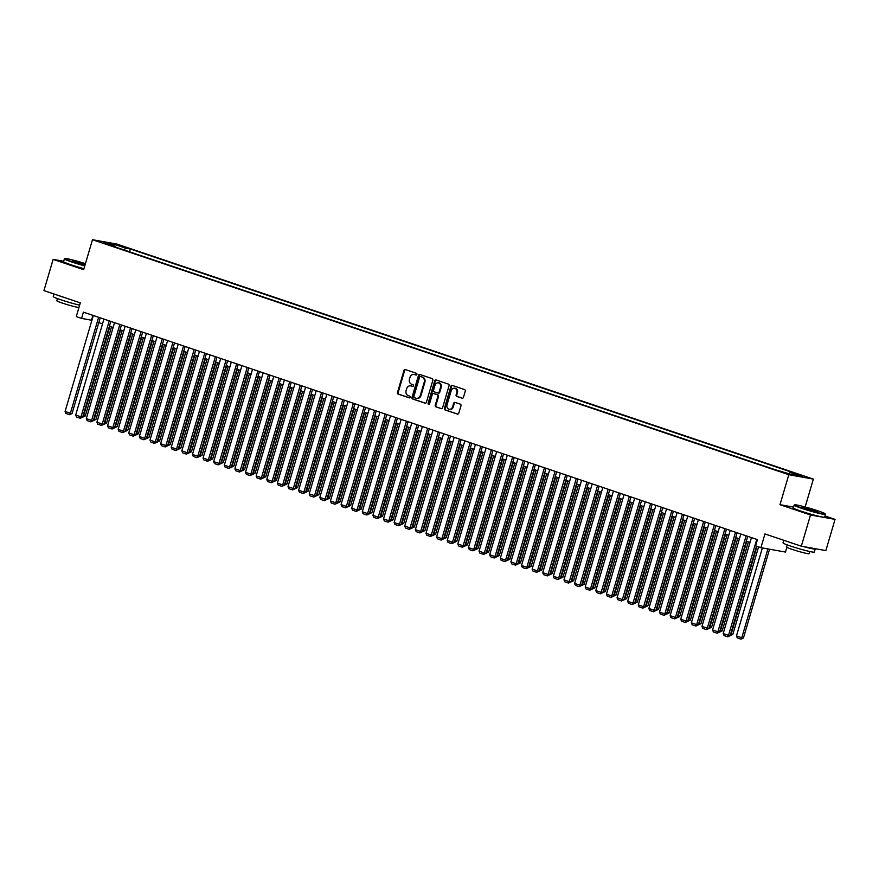 <?xml version="1.0" encoding="UTF-8"?>
<svg xmlns="http://www.w3.org/2000/svg" width="879" height="879" viewBox="0 0 879 879"><rect width="100%" height="100%" fill="white"/><g stroke="black" fill="none" stroke-linecap="round" stroke-linejoin="round"><path stroke-width="1.32" d="M416.91 374.421A0.901 0.769 -79.9 0 0 416.426 373.311L405.362 369.576A1.286 1.099 -79.9 0 0 403.955 370.455L397.462 392.517A1.286 1.099 -79.9 0 0 398.143 394.1L409.218 397.835A0.901 0.769 -79.9 0 0 409.724 396.11L408.285 395.627A4.098 3.505 -79.9 0 1 406.109 390.584L406.647 388.749A4.098 3.505 -79.9 0 1 410.702 385.837A4.098 3.505 -79.9 0 1 411.141 385.947L412.57 386.43A0.901 0.769 -79.9 0 0 413.075 384.716L411.647 384.233A4.098 3.505 -79.9 0 1 409.46 379.19L410.01 377.344A4.098 3.505 -79.9 0 1 414.064 374.443A4.098 3.505 -79.9 0 1 414.492 374.553L415.932 375.036A0.901 0.769 -79.9 0 0 416.91 374.421M803.208 475.946L797.077 474.385L803.208 475.946M462.046 398.209A1.286 1.099 -79.9 0 0 463.453 397.341L465.277 391.144A1.286 1.099 -79.9 0 0 464.595 389.573L452.3 385.42A1.286 1.099 -79.9 0 0 450.894 386.299L444.4 408.361A1.286 1.099 -79.9 0 0 445.082 409.933L457.377 414.086A1.286 1.099 -79.9 0 0 458.783 413.207L460.981 405.735A1.286 1.099 -79.9 0 0 460.299 404.153L455.036 402.384A1.286 1.099 -79.9 0 0 453.641 403.252L452.542 406.966A3.428 2.934 -79.9 0 1 446.971 405.087L451.246 390.562A3.428 2.934 -79.9 0 1 456.816 392.441L456.113 394.858A1.286 1.099 -79.9 0 0 456.794 396.44L462.321 398.264M63.673 261.261L53.136 259.382L43.95 290.597L80.308 302.87L76.264 316.605L81.571 318.396L83.406 312.155L757.456 539.629L755.61 545.881L760.917 547.672L785.463 552.056L786.859 547.32M793.572 507.117L779.992 504.689L810.504 514.984L801.318 546.2L764.961 533.938L760.917 547.672M779.992 504.689L788.815 474.715L92.482 239.703L117.017 244.098L813.35 479.099L788.815 474.715M53.136 259.382L83.659 269.677L92.482 239.703M432.875 380.211A1.286 1.099 -79.9 0 0 432.193 378.64L419.898 374.487A1.286 1.099 -79.9 0 0 418.492 375.355L411.998 397.418A1.286 1.099 -79.9 0 0 412.68 399L424.975 403.153A1.286 1.099 -79.9 0 0 426.381 402.274L432.875 380.211M436.094 379.959L448.389 384.101A1.286 1.099 -79.9 0 1 449.07 385.683L442.576 407.746A1.286 1.099 -79.9 0 1 441.181 408.614L435.918 406.845A1.286 1.099 -79.9 0 1 435.237 405.263L437.863 396.319A1.286 1.099 -79.9 0 0 437.182 394.737L433.699 393.561A1.286 1.099 -79.9 0 0 432.292 394.44L429.556 403.747A0.901 0.769 -79.9 0 1 428.095 403.263L434.698 380.827A1.286 1.099 -79.9 0 1 436.094 379.959M810.504 514.984L835.05 519.368L825.864 550.595L801.318 546.2M118.511 245.527L126.774 247.823L118.511 245.527M789.089 473.66L790.199 472.441L794.847 473.265L130.356 249.01L125.708 248.175L124.082 249.966M790.199 472.441L801.879 476.374L791.792 474.572L775.476 469.804L110.985 245.549L115.632 246.373L103.953 242.439L114.039 244.241L125.708 248.175M805.153 506.974L813.35 479.099M835.05 519.368L824.963 515.973M81.571 318.396L91.91 320.308M98.8 322.637L102.524 323.89M109.414 326.219L113.138 327.471M120.027 329.801L123.752 331.053M130.641 333.383L134.366 334.635M141.255 336.965L144.98 338.217M151.869 340.547L155.594 341.799M162.494 344.128L166.208 345.381M173.108 347.71L176.822 348.963M183.722 351.292L187.436 352.545M194.336 354.874L198.05 356.127M204.95 358.456L208.664 359.709M215.564 362.038L219.289 363.291M226.178 365.62L229.902 366.873M236.792 369.202L240.516 370.455M247.406 372.784L251.13 374.036M258.019 376.366L261.744 377.618M268.633 379.948L272.358 381.2M279.258 383.53L282.972 384.793M289.872 387.112L293.586 388.375M300.486 390.694L304.2 391.957M311.1 394.275L314.814 395.539M321.714 397.857L325.428 399.121M332.328 401.439L336.042 402.703M342.942 405.032L346.667 406.285M353.556 408.614L357.281 409.867M364.17 412.196L367.894 413.449M374.784 415.778L378.508 417.031M385.398 419.36L389.122 420.612M396.011 422.942L399.736 424.194M406.636 426.524L410.35 427.776M417.25 430.106L420.964 431.358M427.864 433.688L431.578 434.94M438.478 437.27L442.192 438.522M449.092 440.851L452.806 442.104M459.706 444.433L463.42 445.686M470.32 448.015L474.045 449.268M480.934 451.597L484.659 452.85M491.548 455.179L495.273 456.432M502.162 458.761L505.886 460.014M512.776 462.343L516.5 463.596M523.39 465.925L527.114 467.188M534.014 469.507L537.728 470.77M544.628 473.089L548.342 474.352M555.242 476.671L558.956 477.934M565.856 480.253L569.57 481.516M576.47 483.835L580.184 485.098M587.084 487.427L590.798 488.68M597.698 491.009L601.423 492.262M608.312 494.591L612.037 495.844M618.926 498.173L622.651 499.426M629.54 501.755L633.265 503.008M640.154 505.337L643.878 506.59M650.768 508.919L654.492 510.172M661.393 512.501L665.106 513.754M672.006 516.083L675.72 517.335M682.62 519.665L686.334 520.917M693.234 523.247L696.948 524.499M703.848 526.829L707.562 528.081M714.462 530.411L718.176 531.663M725.076 533.992L728.801 535.245M735.69 537.574L739.415 538.827M746.304 541.156L750.029 542.409M92.932 315.363L91.515 320.176M129.532 251.801L130.356 249.01M115.797 247.175L115.632 246.373M114.072 245.845L114.039 244.241M416.294 375.047L415.152 374.663A4.098 3.505 -79.9 0 0 414.723 374.553A4.098 3.505 -79.9 0 0 414.394 374.52M411.031 385.914A4.098 3.505 -79.9 0 1 411.372 385.958A4.098 3.505 -79.9 0 1 411.801 386.068L412.932 386.452M405.593 369.663A1.286 1.099 -79.9 0 0 404.626 370.575L398.132 392.638A1.286 1.099 -79.9 0 0 398.813 394.21L409.581 397.846M420.129 374.564A1.286 1.099 -79.9 0 0 419.151 375.476L412.658 397.539A1.286 1.099 -79.9 0 0 413.339 399.121L425.403 403.186M420.536 376.586A0.901 0.769 -79.9 0 0 419.558 377.201L413.855 396.572A0.901 0.769 -79.9 0 0 414.328 397.671L415.844 398.176A4.098 3.505 -79.9 0 0 416.272 398.297A4.098 3.505 -79.9 0 0 420.327 395.385L424.227 382.145A4.098 3.505 -79.9 0 0 422.052 377.102L421.195 376.706A0.901 0.769 -79.9 0 0 421.008 376.673M416.613 398.33A4.098 3.505 -79.9 0 0 416.943 398.407A4.098 3.505 -79.9 0 0 420.997 395.506L420.327 395.385M421.195 376.706L422.711 377.212A4.098 3.505 -79.9 0 1 424.887 382.266L420.997 395.506M441.61 408.658L435.918 406.845M434.083 393.627A1.286 1.099 -79.9 0 1 434.358 393.682L437.852 394.858A1.286 1.099 -79.9 0 1 438.533 396.44L435.896 405.384A1.286 1.099 -79.9 0 0 436.577 406.966M436.325 380.036A1.286 1.099 -79.9 0 0 435.358 380.948L428.754 403.373A0.901 0.769 -79.9 0 0 429.007 404.362M440.599 387.035A3.428 2.934 -79.9 0 0 435.028 385.156L433.523 390.265A1.286 1.099 -79.9 0 0 434.204 391.847L437.687 393.023A1.286 1.099 -79.9 0 0 439.093 392.144L440.599 387.035L441.269 387.156A3.428 2.934 -79.9 0 0 438.742 382.804M437.962 393.078L438.357 393.144A1.286 1.099 -79.9 0 0 439.753 392.265L439.093 392.144M441.269 387.156L439.753 392.265M454.959 388.21A3.428 2.934 -79.9 0 1 457.487 392.561L456.772 394.979A1.286 1.099 -79.9 0 0 457.454 396.55L462.486 398.253M449.488 409.427A3.428 2.934 -79.9 0 0 453.212 407.087L452.542 406.966M455.267 402.461A1.286 1.099 -79.9 0 0 454.3 403.373L453.212 407.087M452.531 385.496A1.286 1.099 -79.9 0 0 451.564 386.419L445.071 408.482A1.286 1.099 -79.9 0 0 445.752 410.053L457.816 414.13M109.919 326.384L83.648 415.624L85.307 415.921L111.501 326.922M83.153 415.448L82.692 417.009M85.307 415.921L82.879 417.064M98.624 317.286L70.386 413.251L72.045 413.548L100.217 317.824M93.317 315.495L65.079 411.46L70.386 413.251L69.606 414.69L65.892 413.438L65.079 411.46M72.045 413.548L69.606 414.69M85.428 263.645A15.91 1.044 16.4 0 0 64.914 258.558A15.91 1.044 16.4 0 0 72.034 261.667A15.91 1.044 16.4 0 0 84.878 265.535M84.758 265.93A16.305 1.066 -163.6 0 1 71.726 261.997A16.305 1.066 -163.6 0 1 64.376 258.876A16.305 1.066 -163.6 0 1 64.431 258.822L64.914 258.558M85.043 264.964L72.496 260.898L85.263 264.216M85.142 264.623L73.199 261.305M79.637 305.145A16.305 1.066 -163.6 0 1 60.629 299.717A16.305 1.066 -163.6 0 1 53.278 296.597L54.037 294.004M65.694 297.937A16.305 1.066 -163.6 0 1 61.541 296.597A16.305 1.066 -163.6 0 1 58.091 295.377M78.956 307.463A11.746 0.769 -163.6 0 1 62.101 303.002A11.746 0.769 -163.6 0 1 56.805 300.75L57.443 298.596M83.945 268.688A16.305 1.066 -163.6 0 1 70.913 264.744A16.305 1.066 -163.6 0 1 63.563 261.623L64.376 258.876M817.986 510.842A15.91 1.044 16.4 0 0 794.682 504.854A15.91 1.044 16.4 0 0 801.802 507.952A15.91 1.044 16.4 0 0 817.613 512.6A15.91 1.044 16.4 0 0 825.15 513.819A15.91 1.044 16.4 0 0 817.986 510.842M825.15 513.819L825.414 514.303A16.305 1.066 -163.6 0 1 825.436 514.38A16.305 1.066 -163.6 0 1 817.239 512.94A16.305 1.066 -163.6 0 1 801.494 508.293A16.305 1.066 -163.6 0 1 794.144 505.172A16.305 1.066 -163.6 0 1 794.198 505.106L794.682 504.854M813.943 510.128L817.503 511.677L802.274 507.194L813.943 510.128M816.701 511.633L802.966 507.601M814.954 548.639A16.305 1.066 -163.6 0 1 815.251 548.968L814.328 552.089A16.305 1.066 -163.6 0 1 806.142 550.65A16.305 1.066 -163.6 0 1 790.397 546.002A16.305 1.066 -163.6 0 1 783.046 542.881L783.804 540.288M795.462 544.222A16.305 1.066 -163.6 0 1 791.32 542.881A16.305 1.066 -163.6 0 1 787.87 541.662M809.746 551.518L809.109 553.671A11.746 0.769 -163.6 0 1 803.208 552.638A11.746 0.769 -163.6 0 1 791.869 549.287A11.746 0.769 -163.6 0 1 786.584 547.046L787.21 544.881M825.436 514.38L824.623 517.127A16.305 1.066 -163.6 0 1 816.437 515.687A16.305 1.066 -163.6 0 1 800.692 511.04A16.305 1.066 -163.6 0 1 793.341 507.919L794.144 505.172M815.251 548.968A16.305 1.066 -163.6 0 1 803.582 546.606M120.533 329.966L94.262 419.206L95.921 419.503L122.115 330.504M93.767 419.03L93.306 420.591M95.921 419.503L93.493 420.645M131.147 333.548L104.876 422.788L106.535 423.085L132.729 334.086M104.381 422.612L103.92 424.172M106.535 423.085L104.107 424.227M141.761 337.129L115.501 426.37L117.149 426.667L143.343 337.668M114.995 426.194L114.534 427.754M117.149 426.667L114.72 427.809M152.375 340.711L126.115 429.952L127.774 430.249L153.968 341.25M125.609 429.787L125.159 431.336M127.774 430.249L125.334 431.391M109.238 320.868L81 416.833L82.659 417.129L110.831 321.406M103.931 319.077L75.693 415.042L81 416.833L80.22 418.272L76.506 417.02L75.693 415.042M82.659 417.129L80.22 418.272M119.863 324.45L91.614 420.415L93.273 420.711L121.445 324.988M114.545 322.659L86.307 418.624L91.614 420.415L90.834 421.854L87.12 420.601L86.307 418.624M93.273 420.711L90.834 421.854M130.477 328.032L102.228 423.997L103.887 424.293L132.059 328.57M125.17 326.241L96.921 422.206L102.228 423.997L101.459 425.436L97.734 424.183L96.921 422.206M103.887 424.293L101.459 425.436M141.09 331.614L112.842 427.579L114.501 427.875L142.673 332.152M135.784 329.823L107.535 425.788L112.842 427.579L112.072 429.018L108.348 427.765L107.535 425.788M114.501 427.875L112.072 429.018M162.989 344.293L136.728 433.534L138.388 433.83L164.582 344.832M136.223 433.369L135.773 434.918M138.388 433.83L135.948 434.973M151.704 335.196L123.456 431.16L125.115 431.457L153.287 335.734M146.397 333.405L118.149 429.37L123.456 431.16L122.686 432.6L118.973 431.347L118.149 429.37M125.115 431.457L122.686 432.6M173.602 347.875L147.342 437.116L149.001 437.412L175.196 348.414M146.837 436.951L146.386 438.5M149.001 437.412L146.562 438.555M162.318 338.778L134.069 434.742L135.729 435.039L163.901 339.316M157.011 336.987L128.763 432.951L134.069 434.742L133.3 436.182L129.587 434.929L128.763 432.951M135.729 435.039L133.3 436.182M184.216 351.457L157.956 440.698L159.615 440.994L185.81 351.996M157.451 440.533L157 442.082M159.615 440.994L157.176 442.137M172.932 342.37L144.694 438.324L146.343 438.621L174.514 342.898M167.625 340.569L139.376 436.533L144.694 438.324L143.914 439.764L140.2 438.511L139.376 436.533M146.343 438.621L143.914 439.764M194.83 355.039L168.57 444.28L170.229 444.576L196.424 355.577M168.065 444.115L167.614 445.664M170.229 444.576L167.79 445.719M183.546 345.952L155.308 441.906L156.967 442.203L185.139 346.48M178.239 344.161L150.001 440.115L155.308 441.906L154.528 443.357L150.814 442.093L150.001 440.115M156.967 442.203L154.528 443.357M205.444 358.621L179.184 447.861L180.843 448.158L207.037 359.159M178.69 447.697L178.228 449.246M180.843 448.158L178.404 449.301M194.16 349.534L165.922 445.488L167.581 445.785L195.753 350.062M188.853 347.743L160.615 443.697L165.922 445.488L165.142 446.939L161.428 445.675L160.615 443.697M167.581 445.785L165.142 446.939M216.069 362.203L189.798 451.443L191.457 451.74L217.651 362.741M189.304 451.279L188.842 452.828M191.457 451.74L189.018 452.894M204.774 353.116L176.536 449.07L178.195 449.367L206.367 353.644M199.467 351.325L171.229 447.279L176.536 449.07L175.756 450.52L172.042 449.257L171.229 447.279M178.195 449.367L175.756 450.52M226.683 365.785L200.412 455.025L202.071 455.322L228.265 366.323M199.918 454.861L199.456 456.41M202.071 455.322L199.643 456.476M215.388 356.698L187.15 452.652L188.809 452.949L216.981 357.226M210.081 354.907L181.843 450.861L187.15 452.652L186.37 454.102L182.656 452.85L181.843 450.861M188.809 452.949L186.37 454.102M237.297 369.367L211.026 458.607L212.685 458.904L238.879 369.905M210.531 458.442L210.07 459.992M212.685 458.904L210.257 460.058M226.002 360.28L197.764 456.234L199.423 456.531L227.595 360.808M220.695 358.489L192.457 454.443L197.764 456.234L196.984 457.684L193.27 456.432L192.457 454.443M199.423 456.531L196.984 457.684M247.911 372.96L221.64 462.189L223.299 462.486L249.493 373.487M221.145 462.024L220.684 463.574M223.299 462.486L220.871 463.64M236.616 363.862L208.378 459.816L210.037 460.113L238.209 364.4M231.309 362.071L203.071 458.025L208.378 459.816L207.598 461.266L203.884 460.014L203.071 458.025M210.037 460.113L207.598 461.266M258.525 376.542L232.254 465.771L233.913 466.068L260.107 377.069M231.759 465.606L231.298 467.156M233.913 466.068L231.485 467.221M247.241 367.444L218.992 463.398L220.651 463.694L248.823 367.982M241.923 365.653L213.685 461.607L218.992 463.398L218.212 464.848L214.498 463.596L213.685 461.607M220.651 463.694L218.212 464.848M269.139 380.124L242.879 469.353L244.527 469.65L270.721 380.651M242.373 469.188L241.923 470.737M244.527 469.65L242.099 470.803M257.855 371.026L229.606 466.98L231.265 467.276L259.437 371.564M252.548 369.235L224.299 465.189L229.606 466.98L228.837 468.43L225.112 467.178L224.299 465.189M231.265 467.276L228.837 468.43M279.753 383.705L253.493 472.935L255.152 473.232L281.346 384.233M252.987 472.77L252.537 474.319M255.152 473.232L252.712 474.385M268.469 374.608L240.22 470.562L241.879 470.858L270.051 375.146M263.162 372.817L234.913 468.771L240.22 470.562L239.451 472.012L235.726 470.759L234.913 468.771M241.879 470.858L239.451 472.012M290.367 387.287L264.107 476.517L265.766 476.814L291.96 387.815M263.601 476.352L263.151 477.901M265.766 476.814L263.326 477.967M279.082 378.19L250.834 474.144L252.493 474.44L280.665 378.728M273.776 376.399L245.527 472.353L250.834 474.144L250.065 475.594L246.351 474.341L245.527 472.353M252.493 474.44L250.065 475.594M300.981 390.869L274.72 480.099L276.38 480.395L302.574 391.408M274.215 479.934L273.765 481.483M276.38 480.395L273.94 481.549M289.696 381.772L261.448 477.736L263.107 478.033L291.279 382.31M284.389 379.981L256.141 475.946L261.448 477.736L260.678 479.176L256.965 477.923L256.141 475.946M263.107 478.033L260.678 479.176M311.595 394.451L285.334 483.692L286.993 483.988L313.188 394.99M284.829 483.516L284.378 485.065M286.993 483.988L284.554 485.131M300.31 385.354L272.072 481.318L273.721 481.615L301.893 385.892M295.003 383.563L266.755 479.527L272.072 481.318L271.292 482.758L267.579 481.505L266.755 479.527M273.721 481.615L271.292 482.758M322.208 398.033L295.948 487.274L297.607 487.57L323.802 398.572M295.443 487.098L294.992 488.647M297.607 487.57L295.168 488.713M310.924 388.936L282.686 484.9L284.346 485.197L312.517 389.474M305.617 387.145L277.379 483.109L282.686 484.9L281.906 486.34L278.193 485.087L277.379 483.109M284.346 485.197L281.906 486.34M332.822 401.615L306.562 490.856L308.221 491.152L334.416 402.153M306.068 490.68L305.606 492.229M308.221 491.152L305.782 492.295M321.538 392.517L293.3 488.482L294.959 488.779L323.131 393.056M316.231 390.726L287.993 486.691L293.3 488.482L292.52 489.922L288.806 488.669L287.993 486.691M294.959 488.779L292.52 489.922M343.447 405.197L317.176 494.437L318.835 494.734L345.029 405.735M316.682 494.262L316.22 495.811M318.835 494.734L316.396 495.877M332.152 396.099L303.914 492.064L305.573 492.361L333.745 396.638M326.845 394.308L298.607 490.273L303.914 492.064L303.134 493.504L299.42 492.251L298.607 490.273M305.573 492.361L303.134 493.504M354.061 408.779L327.79 498.019L329.449 498.316L355.643 409.317M327.296 497.844L326.834 499.404M329.449 498.316L327.021 499.459M342.766 399.681L314.528 495.646L316.187 495.943L344.359 400.22M337.459 397.89L309.221 493.855L314.528 495.646L313.748 497.085L310.034 495.833L309.221 493.855M316.187 495.943L313.748 497.085M364.675 412.361L338.404 501.601L340.063 501.898L366.257 412.899M337.91 501.426L337.448 502.986M340.063 501.898L337.635 503.041M353.38 403.263L325.142 499.228L326.801 499.525L354.973 403.802M348.073 401.472L319.835 497.437L325.142 499.228L324.362 500.667L320.648 499.415L319.835 497.437M326.801 499.525L324.362 500.667M375.289 415.943L349.018 505.183L350.677 505.48L376.871 416.481M348.523 505.007L348.062 506.568M350.677 505.48L348.249 506.623M385.903 419.525L359.632 508.765L361.291 509.062L387.485 420.063M359.137 508.589L358.676 510.15M361.291 509.062L358.863 510.205M396.517 423.107L370.257 512.347L371.916 512.644L398.099 423.645M369.751 512.171L369.301 513.732M371.916 512.644L369.477 513.786M363.994 406.845L335.756 502.81L337.415 503.107L365.587 407.384M358.687 405.054L330.449 501.019L335.756 502.81L334.976 504.249L331.262 502.997L330.449 501.019M337.415 503.107L334.976 504.249M374.619 410.427L346.37 506.392L348.029 506.689L376.201 410.965M369.301 408.636L341.063 504.601L346.37 506.392L345.59 507.831L341.876 506.579L341.063 504.601M348.029 506.689L345.59 507.831M385.233 414.009L356.984 509.974L358.643 510.27L386.815 414.547M379.926 412.218L351.677 508.183L356.984 509.974L356.215 511.413L352.49 510.161L351.677 508.183M358.643 510.27L356.215 511.413M407.131 426.689L380.871 515.929L382.53 516.226L408.724 427.227M380.365 515.764L379.915 517.313M382.53 516.226L380.091 517.368M395.847 417.591L367.598 513.556L369.257 513.852L397.429 418.129M390.54 415.8L362.291 511.765L367.598 513.556L366.829 514.995L363.104 513.743L362.291 511.765M369.257 513.852L366.829 514.995M417.745 430.27L391.485 519.511L393.144 519.808L419.338 430.809M390.979 519.346L390.529 520.895M393.144 519.808L390.705 520.95M406.461 421.173L378.212 517.138L379.871 517.434L408.043 421.711M401.154 419.382L372.905 515.347L378.212 517.138L377.443 518.577L373.729 517.324L372.905 515.347M379.871 517.434L377.443 518.577M428.359 433.852L402.099 523.093L403.758 523.39L429.952 434.391M401.593 522.928L401.143 524.477M403.758 523.39L401.318 524.532M417.075 424.755L388.826 520.72L390.485 521.016L418.657 425.293M411.768 422.964L383.519 518.929L388.826 520.72L388.057 522.159L384.343 520.906L383.519 518.929M390.485 521.016L388.057 522.159M438.973 437.434L412.712 526.675L414.372 526.971L440.566 437.973M412.207 526.51L411.757 528.059M414.372 526.971L411.932 528.114M427.688 428.348L399.451 524.302L401.099 524.598L429.271 428.875M422.381 426.546L394.133 522.511L399.451 524.302L398.67 525.741L394.957 524.488L394.133 522.511M401.099 524.598L398.67 525.741M449.587 441.016L423.326 530.257L424.986 530.553L451.18 441.555M422.821 530.092L422.37 531.641M424.986 530.553L422.546 531.696M438.302 431.93L410.064 527.883L411.724 528.18L439.896 432.457M432.995 430.139L404.758 526.092L410.064 527.883L409.284 529.334L405.571 528.07L404.758 526.092M411.724 528.18L409.284 529.334M460.2 444.598L433.94 533.839L435.599 534.135L461.794 445.137M433.446 533.674L432.984 535.223M435.599 534.135L433.16 535.278M448.916 435.512L420.678 531.465L422.338 531.762L450.509 436.039M443.609 433.721L415.371 529.674L420.678 531.465L419.898 532.916L416.185 531.652L415.371 529.674M422.338 531.762L419.898 532.916M470.825 448.18L444.554 537.421L446.213 537.717L472.408 448.719M444.06 537.256L443.598 538.805M446.213 537.717L443.785 538.871M459.53 439.093L431.292 535.047L432.951 535.344L461.123 439.621M454.223 437.302L425.985 533.256L431.292 535.047L430.512 536.498L426.798 535.234L425.985 533.256M432.951 535.344L430.512 536.498M481.439 451.762L455.168 541.003L456.827 541.299L483.021 452.3M454.674 540.838L454.212 542.387M456.827 541.299L454.399 542.453M470.144 442.675L441.906 538.629L443.565 538.926L471.737 443.203M464.837 440.884L436.599 536.838L441.906 538.629L441.126 540.08L437.412 538.827L436.599 536.838M443.565 538.926L441.126 540.08M492.053 455.344L465.782 544.584L467.441 544.881L493.635 455.882M465.288 544.42L464.826 545.969M467.441 544.881L465.013 546.035M480.758 446.257L452.52 542.211L454.179 542.508L482.351 446.785M475.451 444.466L447.213 540.42L452.52 542.211L451.74 543.661L448.026 542.409L447.213 540.42M454.179 542.508L451.74 543.661M502.667 458.937L476.396 548.166L478.055 548.463L504.249 459.464M475.902 548.002L475.44 549.551M478.055 548.463L475.627 549.617M491.372 449.839L463.134 545.793L464.793 546.09L492.965 450.378M486.065 448.048L457.827 544.002L463.134 545.793L462.354 547.243L458.64 545.991L457.827 544.002M464.793 546.09L462.354 547.243M513.281 462.519L487.021 551.748L488.669 552.045L514.863 463.046M486.516 551.583L486.054 553.133M488.669 552.045L486.241 553.199M501.997 453.421L473.748 549.375L475.407 549.672L503.579 453.96M496.679 451.63L468.441 547.584L473.748 549.375L472.968 550.825L469.254 549.573L468.441 547.584M475.407 549.672L472.968 550.825M523.895 466.101L497.635 555.33L499.294 555.627L525.477 466.628M497.129 555.165L496.679 556.715M499.294 555.627L496.855 556.781M512.611 457.003L484.362 552.957L486.021 553.254L514.193 457.541M507.304 455.212L479.055 551.166L484.362 552.957L483.593 554.407L479.868 553.155L479.055 551.166M486.021 553.254L483.593 554.407M534.509 469.683L508.249 558.912L509.908 559.209L536.102 470.21M507.743 558.747L507.293 560.297M509.908 559.209L507.469 560.362M523.225 460.585L494.976 556.539L496.635 556.836L524.807 461.123M517.918 458.794L489.669 554.748L494.976 556.539L494.207 557.989L490.482 556.737L489.669 554.748M496.635 556.836L494.207 557.989M545.123 473.265L518.863 562.494L520.522 562.791L546.716 473.792M518.357 562.329L517.907 563.879M520.522 562.791L518.083 563.944M533.839 464.167L505.59 560.121L507.249 560.417L535.421 464.705M528.532 462.376L500.283 558.33L505.59 560.121L504.821 561.571L501.107 560.319L500.283 558.33M507.249 560.417L504.821 561.571M555.737 476.847L529.477 566.076L531.136 566.373L557.33 477.385M528.971 565.911L528.521 567.46M531.136 566.373L528.697 567.526M544.453 467.749L516.204 563.714L517.863 564.01L546.035 468.287M539.146 465.958L510.897 561.923L516.204 563.714L515.435 565.153L511.721 563.9L510.897 561.923M517.863 564.01L515.435 565.153M566.351 480.428L540.091 569.669L541.75 569.966L567.944 480.967M539.585 569.493L539.135 571.042M541.75 569.966L539.31 571.108M555.067 471.331L526.829 567.296L528.477 567.592L556.649 471.869M549.76 469.54L521.511 565.505L526.829 567.296L526.049 568.735L522.335 567.482L521.511 565.505M528.477 567.592L526.049 568.735M576.965 484.01L550.704 573.251L552.364 573.547L578.558 484.549M550.199 573.075L549.749 574.624M552.364 573.547L549.924 574.69M565.68 474.913L537.443 570.878L539.102 571.174L567.274 475.451M560.373 473.122L532.136 569.087L537.443 570.878L536.662 572.317L532.949 571.064L532.136 569.087M539.102 571.174L536.662 572.317M587.579 487.592L561.318 576.833L562.978 577.129L589.172 488.131M560.824 576.657L560.362 578.206M562.978 577.129L560.538 578.272M576.294 478.495L548.056 574.459L549.716 574.756L577.888 479.033M570.987 476.704L542.75 572.668L548.056 574.459L547.276 575.899L543.563 574.646L542.75 572.668M549.716 574.756L547.276 575.899M598.203 491.174L571.932 580.415L573.591 580.711L599.786 491.713M571.438 580.239L570.976 581.799M573.591 580.711L571.163 581.854M586.908 482.077L558.67 578.041L560.33 578.338L588.501 482.615M581.601 480.286L553.363 576.25L558.67 578.041L557.89 579.481L554.177 578.228L553.363 576.25M560.33 578.338L557.89 579.481M608.817 494.756L582.546 583.997L584.205 584.293L610.4 495.295M582.052 583.821L581.59 585.381M584.205 584.293L581.777 585.436M597.522 485.658L569.284 581.623L570.943 581.92L599.115 486.197M592.215 483.868L563.977 579.832L569.284 581.623L568.504 583.063L564.79 581.81L563.977 579.832M570.943 581.92L568.504 583.063M619.431 498.338L593.16 587.579L594.819 587.875L621.014 498.876M592.666 587.403L592.204 588.963M594.819 587.875L592.391 589.018M608.136 489.24L579.898 585.205L581.557 585.502L609.729 489.779M602.829 487.449L574.591 583.414L579.898 585.205L579.118 586.645L575.404 585.392L574.591 583.414M581.557 585.502L579.118 586.645M630.045 501.92L603.774 591.16L605.433 591.457L631.627 502.458M603.28 590.985L602.818 592.545M605.433 591.457L603.005 592.6M618.75 492.822L590.512 588.787L592.171 589.084L620.343 493.361M613.443 491.031L585.205 586.996L590.512 588.787L589.732 590.227L586.018 588.974L585.205 586.996M592.171 589.084L589.732 590.227M640.659 505.502L614.399 594.742L616.047 595.039L642.241 506.04M613.894 594.567L613.432 596.127M616.047 595.039L613.619 596.182M629.375 496.404L601.126 592.369L602.785 592.666L630.957 496.943M624.068 494.613L595.819 590.578L601.126 592.369L600.346 593.808L596.632 592.556L595.819 590.578M602.785 592.666L600.346 593.808M651.273 509.084L625.013 598.324L626.672 598.621L652.855 509.622M624.508 598.149L624.057 599.709M626.672 598.621L624.233 599.764M639.989 499.986L611.74 595.951L613.399 596.248L641.571 500.525M634.682 498.195L606.433 594.16L611.74 595.951L610.971 597.39L607.246 596.138L606.433 594.16M613.399 596.248L610.971 597.39M661.887 512.666L635.627 601.906L637.286 602.203L663.48 513.204M635.121 601.741L634.671 603.291M637.286 602.203L634.847 603.346M650.603 503.568L622.354 599.533L624.013 599.83L652.185 504.106M645.296 501.777L617.047 597.742L622.354 599.533L621.585 600.972L617.86 599.72L617.047 597.742M624.013 599.83L621.585 600.972M672.501 516.248L646.241 605.488L647.9 605.785L674.094 516.786M645.735 605.323L645.285 606.873M647.9 605.785L645.461 606.928M661.217 507.15L632.968 603.115L634.627 603.412L662.799 507.688M655.91 505.359L627.661 601.324L632.968 603.115L632.199 604.554L628.485 603.302L627.661 601.324M634.627 603.412L632.199 604.554M683.115 519.83L656.855 609.07L658.514 609.367L684.708 520.368M656.349 608.905L655.899 610.455M658.514 609.367L656.075 610.509M671.831 510.732L643.582 606.697L645.241 606.993L673.413 511.27M666.524 508.941L638.275 604.906L643.582 606.697L642.813 608.136L639.099 606.884L638.275 604.906M645.241 606.993L642.813 608.136M693.729 523.412L667.469 612.652L669.128 612.949L695.322 523.95M666.963 612.487L666.513 614.036M669.128 612.949L666.689 614.091M682.445 514.325L654.207 610.279L655.855 610.575L684.027 514.852M677.138 512.534L648.889 608.488L654.207 610.279L653.427 611.718L649.713 610.466L648.889 608.488M655.855 610.575L653.427 611.718M704.343 526.993L678.083 616.234L679.742 616.531L705.936 527.532M677.588 616.069L677.127 617.618M679.742 616.531L677.302 617.673M693.059 517.907L664.821 613.861L666.48 614.157L694.652 518.434M687.752 516.116L659.514 612.07L664.821 613.861L664.041 615.311L660.327 614.047L659.514 612.07M666.48 614.157L664.041 615.311M714.957 530.575L688.696 619.816L690.356 620.113L716.55 531.114M688.202 619.651L687.741 621.2M690.356 620.113L687.916 621.266M703.672 521.489L675.435 617.443L677.094 617.739L705.266 522.016M698.365 519.698L670.128 615.652L675.435 617.443L674.654 618.893L670.941 617.629L670.128 615.652M677.094 617.739L674.654 618.893M725.582 534.157L699.31 623.398L700.97 623.694L727.164 534.696M698.816 623.233L698.355 624.782M700.97 623.694L698.541 624.848M714.286 525.071L686.049 621.024L687.708 621.321L715.88 525.598M708.979 523.28L680.742 619.234L686.049 621.024L685.268 622.475L681.555 621.211L680.742 619.234M687.708 621.321L685.268 622.475M736.195 537.739L709.924 626.98L711.583 627.276L737.778 538.278M709.43 626.815L708.968 628.364M711.583 627.276L709.155 628.43M724.9 528.653L696.662 624.606L698.322 624.903L726.493 529.18M719.593 526.862L691.355 622.815L696.662 624.606L695.882 626.057L692.169 624.804L691.355 622.815M698.322 624.903L695.882 626.057M746.809 541.321L720.538 630.562L722.197 630.858L748.392 541.86M720.044 630.397L719.582 631.946M722.197 630.858L719.769 632.012M735.514 532.234L707.276 628.188L708.935 628.485L737.107 532.773M730.207 530.444L701.969 626.397L707.276 628.188L706.496 629.639L702.782 628.386L701.969 626.397M708.935 628.485L706.496 629.639M756.995 546.342L731.152 634.144L732.811 634.44L758.588 546.881M730.658 633.979L730.196 635.528M732.811 634.44L730.383 635.594M746.128 535.816L717.89 631.77L719.549 632.067L747.721 536.355M740.821 534.025L712.583 629.979L717.89 631.77L717.11 633.221L713.396 631.968L712.583 629.979M719.549 632.067L717.11 633.221M767.905 548.914L741.777 637.725L736.459 635.935L762.368 547.925M743.425 638.022L740.997 639.176L741.777 637.725L743.425 638.022L769.564 549.21M740.997 639.176L737.283 637.923L736.459 635.935M756.753 539.398L728.504 635.352L730.163 635.649L756.5 546.178M751.446 537.607L723.197 633.561L728.504 635.352L727.724 636.803L724.01 635.55L723.197 633.561M730.163 635.649L727.724 636.803M122.456 246.823L122.62 246.263M415.152 374.663L414.492 374.553M411.801 386.068L411.141 385.947M398.813 394.21L398.143 394.1M398.132 392.638L397.462 392.517M404.626 370.575L403.955 370.455M413.339 399.121L412.68 399M412.658 397.539L411.998 397.418M419.151 375.476L418.492 375.355M424.887 382.266L424.227 382.145M422.711 377.212L422.052 377.102M435.896 405.384L435.237 405.263M438.533 396.44L437.863 396.319M437.852 394.858L437.182 394.737M434.358 393.682L433.699 393.561M428.754 403.373L428.095 403.263M435.358 380.948L434.698 380.827M457.454 396.55L456.794 396.44M456.772 394.979L456.113 394.858M457.487 392.561L456.816 392.441M454.3 403.373L453.641 403.252M445.752 410.053L445.082 409.933M445.071 408.482L444.4 408.361M451.564 386.419L450.894 386.299M414.723 374.553L414.064 374.443M411.372 385.958L410.702 385.837M421.107 376.684L420.448 376.564M416.943 398.407L416.272 398.297M434.226 393.649L433.556 393.528M439.082 382.837L438.412 382.717M438.489 393.177L437.83 393.056M455.3 388.243L454.641 388.122M449.817 409.515L449.158 409.394"/></g></svg>
